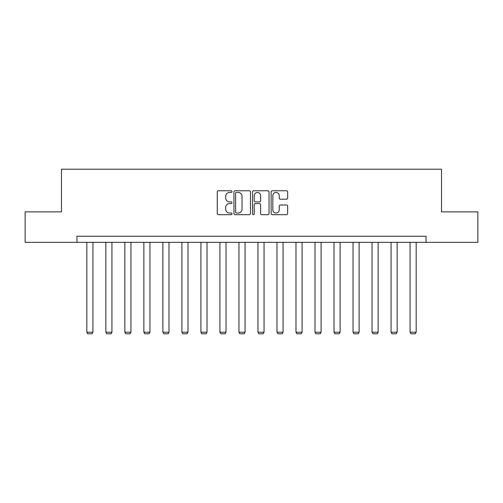 <?xml version="1.0" encoding="UTF-8"?>
<svg xmlns="http://www.w3.org/2000/svg" width="503" height="503" viewBox="0 0 503 503"><rect width="100%" height="100%" fill="white"/><g stroke="black" fill="none" stroke-linecap="round" stroke-linejoin="round"><path stroke-width="0.75" d="M231.996 191.605A0.836 0.836 0 0 0 231.16 190.769L218.447 190.769A1.195 1.195 0 0 0 217.252 191.964L217.252 213.498A1.195 1.195 0 0 0 218.447 214.693L231.16 214.693A0.836 0.836 0 0 0 231.996 213.857A0.836 0.836 0 0 0 231.16 213.021L229.513 213.021A3.829 3.829 0 0 1 225.69 209.191L225.69 207.399A3.829 3.829 0 0 1 229.513 203.57L231.16 203.57A0.836 0.836 0 0 0 231.996 202.734A0.836 0.836 0 0 0 231.16 201.892L229.513 201.892A3.829 3.829 0 0 1 225.69 198.063L225.69 196.271A3.829 3.829 0 0 1 229.513 192.442L231.16 192.442A0.836 0.836 0 0 0 231.996 191.605M286.465 199.201A1.195 1.195 0 0 0 287.659 198.006L287.659 191.964A1.195 1.195 0 0 0 286.465 190.769L272.349 190.769A1.195 1.195 0 0 0 271.148 191.964L271.148 213.498A1.195 1.195 0 0 0 272.349 214.693L286.465 214.693A1.195 1.195 0 0 0 287.659 213.498L287.659 206.199A1.195 1.195 0 0 0 286.465 205.004L280.423 205.004A1.195 1.195 0 0 0 279.228 206.199L279.228 209.82A3.2 3.2 0 0 1 276.028 213.021A3.2 3.2 0 0 1 272.827 209.82L272.827 195.642A3.2 3.2 0 0 1 276.028 192.442A3.2 3.2 0 0 1 279.228 195.642L279.228 198.006A1.195 1.195 0 0 0 280.423 199.201L286.465 199.201M76.953 242.345L25.15 242.345L25.15 211.876L61.473 211.876L61.473 169.209L441.527 169.209L441.527 211.876L477.85 211.876L477.85 242.345L426.047 242.345L426.047 236.253L76.953 236.253L76.953 242.345L426.047 242.345M250.45 191.964A1.195 1.195 0 0 0 249.255 190.769L235.14 190.769A1.195 1.195 0 0 0 233.945 191.964L233.945 213.498A1.195 1.195 0 0 0 235.14 214.693L249.255 214.693A1.195 1.195 0 0 0 250.45 213.498L250.45 191.964M253.745 190.769L267.86 190.769A1.195 1.195 0 0 1 269.055 191.964L269.055 213.498A1.195 1.195 0 0 1 267.86 214.693L261.818 214.693A1.195 1.195 0 0 1 260.623 213.498L260.623 204.765A1.195 1.195 0 0 0 259.429 203.57L255.417 203.57A1.195 1.195 0 0 0 254.222 204.765L254.222 213.857A0.836 0.836 0 0 1 253.386 214.693A0.836 0.836 0 0 1 252.55 213.857L252.55 191.964A1.195 1.195 0 0 1 253.745 190.769M236.454 192.442A0.836 0.836 0 0 0 235.618 193.278L235.618 212.184A0.836 0.836 0 0 0 236.454 213.021L238.189 213.021A3.829 3.829 0 0 0 242.018 209.191L242.018 196.271A3.829 3.829 0 0 0 238.189 192.442L236.454 192.442M260.623 195.705A3.2 3.2 0 0 0 257.423 192.504A3.2 3.2 0 0 0 254.222 195.705L254.222 200.697A1.195 1.195 0 0 0 255.417 201.892L259.429 201.892A1.195 1.195 0 0 0 260.623 200.697L260.623 195.705M92.923 242.345L92.923 332.206L86.824 332.206L86.824 242.345M92.923 332.206L92.005 333.791L87.742 333.791L86.824 332.206M111.936 242.345L111.936 332.206L105.844 332.206L105.844 242.345M111.936 332.206L111.025 333.791L106.755 333.791L105.844 332.206M130.95 242.345L130.95 332.206L124.857 332.206L124.857 242.345M130.95 332.206L130.038 333.791L125.769 333.791L124.857 332.206M149.963 242.345L149.963 332.206L143.871 332.206L143.871 242.345M149.963 332.206L149.051 333.791L144.782 333.791L143.871 332.206M168.983 242.345L168.983 332.206L162.884 332.206L162.884 242.345M168.983 332.206L168.065 333.791L163.802 333.791L162.884 332.206M187.996 242.345L187.996 332.206L181.904 332.206L181.904 242.345M187.996 332.206L187.078 333.791L182.815 333.791L181.904 332.206M207.01 242.345L207.01 332.206L200.917 332.206L200.917 242.345M207.01 332.206L206.098 333.791L201.829 333.791L200.917 332.206M226.023 242.345L226.023 332.206L219.93 332.206L219.93 242.345M226.023 332.206L225.111 333.791L220.842 333.791L219.93 332.206M245.043 242.345L245.043 332.206L238.944 332.206L238.944 242.345M245.043 332.206L244.125 333.791L239.862 333.791L238.944 332.206M264.056 242.345L264.056 332.206L257.957 332.206L257.957 242.345M264.056 332.206L263.138 333.791L258.875 333.791L257.957 332.206M283.07 242.345L283.07 332.206L276.977 332.206L276.977 242.345M283.07 332.206L282.158 333.791L277.889 333.791L276.977 332.206M302.083 242.345L302.083 332.206L295.99 332.206L295.99 242.345M302.083 332.206L301.171 333.791L296.902 333.791L295.99 332.206M321.096 242.345L321.096 332.206L315.004 332.206L315.004 242.345M321.096 332.206L320.185 333.791L315.922 333.791L315.004 332.206M340.116 242.345L340.116 332.206L334.017 332.206L334.017 242.345M340.116 332.206L339.198 333.791L334.935 333.791L334.017 332.206M359.129 242.345L359.129 332.206L353.037 332.206L353.037 242.345M359.129 332.206L358.218 333.791L353.949 333.791L353.037 332.206M378.143 242.345L378.143 332.206L372.05 332.206L372.05 242.345M378.143 332.206L377.231 333.791L372.962 333.791L372.05 332.206M397.156 242.345L397.156 332.206L391.064 332.206L391.064 242.345M397.156 332.206L396.245 333.791L391.975 333.791L391.064 332.206M416.176 242.345L416.176 332.206L410.077 332.206L410.077 242.345M416.176 332.206L415.258 333.791L410.995 333.791L410.077 332.206"/></g></svg>
